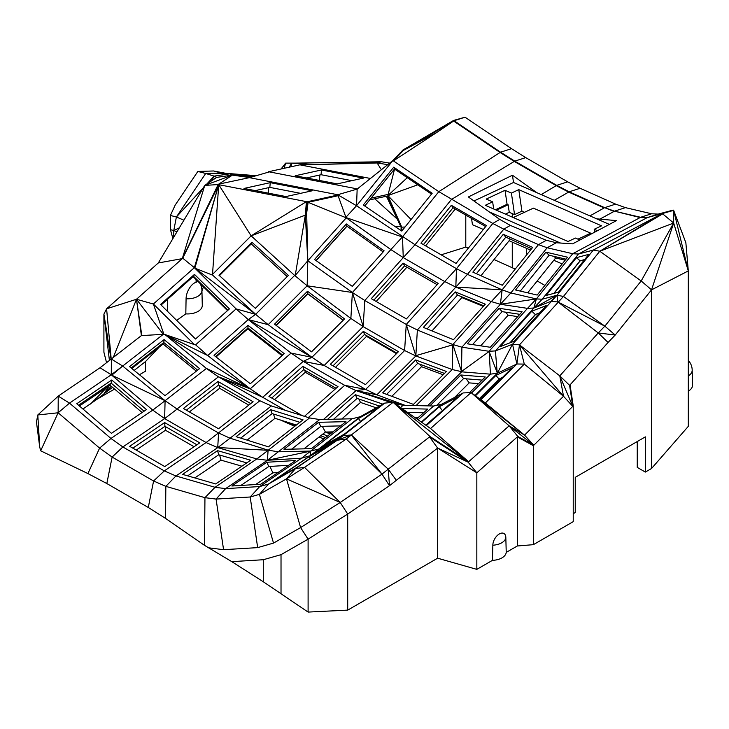 <?xml version="1.0" encoding="UTF-8"?>
<svg xmlns="http://www.w3.org/2000/svg" width="729" height="729" viewBox="0 0 729 729"><rect width="100%" height="100%" fill="white"/><g stroke="black" fill="none" stroke-linecap="round" stroke-linejoin="round"><path stroke-width="1.09" d="M471.526 218.399L472.447 224.705L483.354 229.471M509.115 240.734L530.502 250.083M553.821 260.28L562.177 263.934M505.388 214.098L509.252 212.294L514.556 214.618L521.928 211.173L524.497 212.294M493.679 208.977L492.64 201.851L485.268 205.305L568.064 241.499L575.436 238.055L579.892 240.005M492.64 201.851L486.27 199.072L505.033 190.296L511.403 193.085L514.556 214.618M509.252 212.294L508.14 204.758L496.485 210.207M508.14 204.758L507.083 204.293L505.033 190.296M521.928 211.173L518.775 189.64L601.571 225.835L594.199 229.28L594.627 232.196M511.403 193.085L518.775 189.64M590.873 234.182L590.727 233.189L533.409 208.13L513.262 217.543M590.727 233.189L577.96 239.158M594.199 229.28L597.452 230.701M473.987 200.967L513.517 182.487L609.371 224.395M510.346 225.416L503.794 229.161L538.476 244.652L547.16 247.751L556.345 242.757L546.322 240.269L510.346 225.416L499.693 219.374L489.241 211.893L560.483 243.039L572.62 243.851L616.47 220.632L596.623 218.818M507.083 204.293L495.428 209.742M425.636 245.864L455.261 209.013M527.659 292.821L555.653 257.993L565.166 260.217M480.976 275.744L510.364 239.176M513.517 182.487L512.451 175.215L468.373 196.958L489.241 211.893M536.899 192.711L512.451 175.215M556.345 242.757L560.483 243.039M526.466 255.104L526.466 248.316M494.007 259.533L515.23 269.083M512.268 267.589L512.268 242.11M512.268 217.105L512.268 213.615M537.191 280.966L544.909 285.422M555.653 257.993L553.985 256.371M499.693 219.374L492.813 223.475L456.482 268.673L415.02 244.734L403.255 257.601L402.49 236.843L438.822 191.654L393.405 160.899L403.456 150.384L436.871 132.386L393.405 160.899L392.876 160.535L356.545 205.733L415.02 244.734L451.351 199.536L514.273 161.419L500.076 152.479L438.822 191.654L492.813 223.475L503.794 229.161L467.462 274.359L456.482 268.673L444.717 281.54L403.255 257.601L364.801 300.512L406.253 324.451L444.717 281.54L455.816 287.08L467.462 274.359L502.144 289.841L510.829 292.94L547.16 247.751L572.702 253.728L578.498 254.029L647.206 217.625L673.669 210.362L688.304 270.915L685.861 242.748L673.669 210.362L662.205 213.597L599.794 251.232L563.462 296.43L604.851 326.155L598.254 332.943L608.059 342.466L570.042 384.885L573.231 405.916L573.231 521.654L533.355 544.672L533.355 445.701L573.231 405.916M589.925 215.893L604.168 207.938L568.666 192.082L569.149 191.8L604.651 207.656L615.622 204.129L580.129 188.282L569.149 191.8L556.71 185.357L514.765 161.136L514.273 161.419L556.218 185.64L541.21 194.597M615.622 204.129L625.464 207.637L614.492 211.164L604.651 207.656L614.009 211.446L599.229 219.465M580.129 188.282L567.681 181.84L556.71 185.357L556.218 185.64L568.666 192.082L554.268 200.311M640.126 217.561L614.492 211.164L640.636 217.288L572.702 253.728L536.371 298.926L510.829 292.94L500.367 304.275L536.371 298.926L542.166 299.218L533.865 308.012L527.514 308.367L536.371 298.926L533.865 308.012L495.41 350.922L512.533 344.243L497.369 373.193L475.035 395.473M406.253 324.451L404.613 350.531L415.84 355.943L406.253 324.451L417.362 330L452.873 344.507L461.904 347.186L500.367 304.275L491.328 301.596L502.144 289.841L538.476 244.652L546.322 240.269M417.763 184.792L389.049 195.144M407.283 177.703L389.104 194.424M465.785 215.091L465.785 247.095L468.291 248.197M394.562 169.082L388.156 194.388L389.122 194.251L389.013 195.645L369.694 199.901M637.246 441.546L637.246 467.389L645.347 472.073L651.535 468.501L688.304 426.347L688.304 270.915L651.535 289.85L651.535 468.501M688.304 391.154A14.68 8.475 0 0 0 692.55 385.076L692.186 370.204M172.891 238.602L170.449 229.681L170.395 215.456L175.206 205.049L197.841 171.452L205.715 173.466L176.391 216.987L183.918 220.194M106.571 362.732L103.91 352.244L103.91 314.153L106.598 308.804L111.218 359.169M39.721 447.032L36.45 422.009L37.799 414.965L58.138 412.778L99.609 448.107L87.908 473.568L40.669 450.804L39.721 447.032L37.799 414.965L58.229 396.111L100.019 367.762L111.291 374.779L69.501 403.128L110.963 438.466L122.855 446.959L164.317 470.898L175.935 475.973L165.838 486.352L204.949 497.67L204.53 545.356L231.795 561.649L263.287 581.76L308.103 612.078L308.103 539.159L347.706 514.036L389.496 485.687L388.22 469.175L429.536 436.917L468.146 462.177L509.143 425.827L517.827 436.471L517.353 436.89L517.353 545.975L506.227 552.391L505.835 537.692A9.185 5.303 120 0 0 499.338 533.947A9.185 5.303 120 0 0 492.84 545.201L492.449 560.346L476.83 569.367L476.83 472.82L517.353 436.89L533.81 445.237L524.552 435.131L471.08 392.585L509.143 425.827L524.552 435.131L563.517 396.266L572.775 406.372L569.604 385.377L570.042 384.885L572.775 406.372L559.79 375.863L569.604 385.377M87.908 473.568L106.826 483.537L112.129 457.056L99.609 448.107L110.963 438.466L152.753 410.117L164.645 418.61L122.855 446.959L112.129 457.056L153.591 480.994L165.838 486.352L165.556 518.401L204.53 545.356M165.556 518.401L148.288 507.475L106.826 483.537M437.628 448.053L429.536 436.917L430.01 436.534L393.122 402.317L351.332 434.958L381.996 474.123L388.22 469.175L396.321 480.311L437.628 448.053L476.83 472.82L468.146 462.177L437.628 448.053L437.628 558.204L347.706 610.118L308.103 612.078M437.628 558.204L476.83 569.367M492.449 560.346A14.68 8.475 0 0 0 506.227 552.391M517.353 545.975L533.355 544.672M645.347 472.073L645.347 436.871L575.236 477.349L575.236 512.551L573.231 513.708M82.942 409.005L97.394 399L114.59 389.067M139.43 374.733L145.472 371.243L145.472 361.584L134.154 370.423M196.083 279.572L196.083 282.287A12.047 6.169 114.9 0 0 186.077 298.753L185.813 313.871L176.682 320.414M185.813 313.871A14.68 8.475 0 0 0 202.288 305.342L201.924 290.47M201.933 290.999L203.437 286.843M441.163 254.822L465.785 247.095M364.773 206.025L394.498 169.046L431.495 194.096M376.182 301.478L406.891 267.215M485.678 226.573L453.055 207.738L423.44 244.589M565.996 259.187L549.128 255.232L520.296 291.099M531.632 248.68L505.808 237.144L476.411 273.712M456.053 263.424L486.471 225.589L451.351 205.314L420.934 243.149L456.053 263.424M640.636 217.288L647.206 217.625L658.178 214.098L651.608 213.77L640.636 217.288M537.164 295.054L567.581 257.209L545.939 252.143L515.531 289.978L537.164 295.054M502.235 285.239L532.653 247.404L503.274 234.291L472.857 272.127L502.235 285.239M388.12 195.846L411.056 219.52M388.156 194.388L371.107 198.142M401.779 231.066L401.779 227.175L401.087 227.211L387.983 195.873M405.06 226.983L401.779 227.175L387.992 195.873M401.087 230.619L401.087 227.211L387.5 195.973M395.501 226.837L400.722 226.437M196.447 279.936L196.447 282.15A11.199 1.868 -83.1 0 1 197.222 280.701M170.449 229.681L173.766 230.528L173.766 237.135M179.343 227.822L173.766 230.528L176.965 231.795M170.395 215.456L176.391 216.987L173.766 230.528M651.535 289.85L641.183 280.966L599.794 251.232L662.697 213.879L673.669 223.038L651.535 289.85L615.203 335.048L608.059 342.466M453.055 207.738L451.351 205.314M583.865 260.563L583.145 259.952M580.32 260.709L554.086 293.35M480.721 345.828L508.186 315.174L517.763 316.623M549.128 255.232L545.939 252.143M431.978 330.92L461.849 297.596L483.336 306.371M505.808 237.144L503.274 234.291M525.737 157.619L511.539 148.68L500.568 152.197L514.765 161.136L525.737 157.619L567.681 181.84M511.539 148.68L465.056 117.205L454.085 120.722L500.568 152.197L500.076 152.479L453.62 121.023L436.871 132.386M578.498 254.029L593.324 250.056L662.205 213.597L599.794 251.232L593.324 250.056L557.002 295.245L542.166 299.218L578.498 254.029M625.464 207.637L651.608 213.77M386.416 196.219L401.087 227.211M374.788 198.78L397.25 219.101M186.077 298.753A14.316 8.265 0 0 0 201.924 290.534A14.316 8.265 0 0 0 201.924 290.424M197.841 171.452L213.606 170.978L221.479 172.992L229.835 173.839L214.107 176.117L206.854 183.981M211.729 180.692L214.107 176.117L205.715 173.466L221.479 172.992M203.273 187.863L176.391 216.987M213.606 170.978L225.653 173.302M281.066 168.982L285.631 163.123L296.02 163.114M688.304 375.927A14.316 8.265 0 0 0 692.186 370.268A14.316 8.265 0 0 0 692.186 370.15M599.794 251.232L673.669 223.038L688.304 270.915M598.254 332.943L615.203 335.048L604.851 326.155L557.931 301.961L598.254 332.943L559.79 375.863L519.467 344.872L512.533 344.243L557.002 295.245L563.462 296.43L519.467 344.872L563.517 396.266L559.79 375.863M673.669 210.362L673.669 223.038L641.183 280.966L604.851 326.155M393.715 167.187L432.179 193.24L401.77 231.075L363.297 205.031L393.715 167.187L394.48 169.028L364.746 206.006M316.14 260.627L346.995 226.19M335.513 367.307L366.532 336.361L396.476 353.656M437.108 284.665L404.559 265.875L373.849 300.129M553.84 293.413L580.074 260.782L584.685 259.542M508.186 315.174L505.543 312.167M461.849 297.596L461.065 296.512M371.28 298.644L403.11 263.133L438.229 283.408L406.399 318.919L371.28 298.644M465.056 117.205L453.593 120.44L454.085 120.722L403.456 150.384L402.927 150.019L453.62 121.023M658.178 214.098L673.186 210.08M576.448 257.665L588.868 254.339L558.45 292.174L546.03 295.5L576.448 257.665L580.074 260.782M593.324 250.056L661.722 213.879M456.482 268.673L455.816 287.08L491.328 301.596L452.873 344.507L452.217 369.539L415.84 355.943L417.362 330L455.816 287.08L502.144 289.841L500.367 304.275L527.514 308.367L489.05 351.287L495.41 350.922L497.242 373.111M319.43 180.446L319.867 174.978M167.497 311.347L167.497 299.346M533.355 445.701L517.353 436.89M396.321 480.311L389.496 485.687L381.996 474.123L340.206 502.472L347.706 514.036L347.706 610.118M263.287 581.76L263.287 559.735L281.02 554.669L281.02 593.461M281.02 554.669L308.103 539.159L300.603 527.586L273.521 543.096L257.674 547.625L223.575 549.693L207.601 547.679M231.795 561.649L263.287 559.735M257.674 547.625L250.175 496.996L259.706 486.553L268.482 484.047L295.555 468.547L286.497 478.853L300.603 527.586L340.206 502.472L286.497 478.853L259.424 494.353L250.175 496.996L216.076 499.073L204.949 497.67L215.046 487.291L225.607 488.63L216.076 499.073L223.575 549.693M148.288 507.475L153.591 480.994L164.317 470.898L206.107 442.549L164.645 418.61L165.091 400.695L152.753 410.117L111.291 374.779L111.373 359.051L122.682 366.04L111.291 374.779M58.138 412.778L58.229 396.111L69.501 403.128L58.138 412.778L40.669 450.804M109.432 360.545L103.91 314.153L111.054 359.297M112.53 387.309L97.394 399M107.227 387.135L90.505 404.03M214.107 176.117L216.686 177.393L232.405 175.106L229.835 173.839L221.388 172.964L256.271 175.689M225.279 173.274L219.311 172.117L223.165 173.11M205.715 173.466L229.835 173.839L255.934 175.789M281.239 168.946L285.631 163.123L291.627 163.187L289.249 167.187L291.627 163.187L290.98 166.804M295.637 163.123L293.769 163.15M291.554 163.187L381.486 161.765L389.605 163.114M366.532 336.361L366.149 335.376M404.559 265.875L403.11 263.133M472.556 344.598L502.081 311.647L519.823 314.327M427.13 328.934L457.493 295.054L483.837 305.816M402.49 236.843L390.853 249.573L403.255 257.601M363.17 326.291L364.801 300.512L352.389 292.493L363.17 326.291M402.927 150.019L453.593 120.44L402.927 150.019L392.876 160.535L357.155 189.093L337.727 194.734L356.545 205.733L357.155 189.093M356.545 205.733L345.911 217.278L346.266 217.843L390.853 249.573L352.389 292.493L307.802 260.754L346.266 217.843L308.103 202.325L338.083 195.718L338.402 195.126M550.996 301.332L556.828 295.291L533.865 308.012L550.996 301.332L557.931 301.961L557.002 295.245M452.873 344.507L461.493 371.471L461.904 347.186L489.05 351.287L497.178 372.692M490.289 347.268L522.119 311.757L499.128 308.285L467.298 343.806L490.289 347.268M453.474 339.696L485.295 304.184L455.215 291.892L423.385 327.412L453.474 339.696M351.834 180.664L321.061 174.714L306.453 177.931M492.84 545.201A14.316 8.265 0 0 0 505.835 537.692M388.22 469.175L351.332 434.958L337.345 440.198L310.272 455.698L310.718 451.051L301.496 458.204L267.397 460.281L225.607 488.63L259.706 486.553L301.496 458.204L310.272 455.698L268.482 484.047L259.424 494.353L273.521 543.096M175.935 475.973L215.046 487.291L256.836 458.942L217.725 447.624L175.935 475.973M158.311 262.959L106.598 308.804L136.478 299.264L182.296 258.631L158.311 262.959L204.749 185.403L216.659 177.375M159.259 347.068L145.472 361.584M79.415 405.998L110.061 385.213L142.128 412.532M136.232 450.103L165.492 430.256L194.051 446.74M194.834 477.914L221.033 460.145L241.9 466.186M255.624 484.548L272.883 472.848L277.995 472.538M281.303 168.937L285.704 163.123L284.064 168.326M344.298 163.806L381.431 161.783L291.627 163.187L381.486 161.765L377.148 162.977L387.682 164.636M381.294 169.684L377.148 162.977L301.041 164.909L377.194 162.968M538.394 314.299L537.674 313.598M535.697 314.372L510.3 342.703M391.837 396.321L421.535 366.696L443.15 374.77M383.153 251.933L346.867 226.099L316.012 260.535M396.968 353.164L364.509 334.429L333.007 365.858M454.65 397.396L469.203 382.88L478.561 383.636M502.081 311.647L499.128 308.285M457.493 295.054L455.215 291.892M377.148 162.977L300.257 164.754L268.573 171.734L357.037 188.847M338.083 195.718L345.911 217.278M461.493 371.471L489.159 351.487M452.928 344.781L415.785 355.679M295.218 175.762L337.217 183.881L363.443 178.104L321.443 169.985L295.218 175.762M321.061 174.714L321.443 169.985M268.217 193.112L268.655 187.654M193.112 276.637L227.521 310.618M509.143 425.827L533.81 445.237L517.827 436.471M563.517 396.266L524.306 364.108L485.35 402.973L524.552 435.131M430.01 436.534L468.619 461.758L393.122 402.317L430.557 428.515L468.619 461.758L429.536 436.917M430.557 428.515L471.08 392.585L485.35 402.973M340.206 502.472L304.512 467.38L346.302 439.031L351.332 434.958L342.894 435.742L310.335 455.643L360.181 416.733L384.693 403.101L337.345 440.198L295.555 468.547L304.512 467.38L286.497 478.853M381.996 474.123L346.302 439.031L337.345 440.198M310.59 451.142L267.397 460.281L256.836 458.942L268.108 450.303L217.853 447.524L230.054 438.202L218.572 433.017L177.111 409.078L164.645 418.61M215.702 483.956L250.685 460.227L217.552 450.64L182.569 474.369L215.702 483.956M218.572 433.017L217.725 447.624L206.107 442.549L259.888 400.759L218.427 376.82L176.974 408.987L165.091 400.695L122.682 366.04L163.305 334.319L141.39 335.604L100.019 367.762M164.79 466.587L199.773 442.858L164.654 422.583L129.671 446.312L164.79 466.587M111.747 380.009L146.465 409.589L111.473 433.327L76.764 403.738L111.747 380.009L111.154 383.126L144.096 411.202M131.803 368.51L163.141 344.033L196.338 371.161M110.061 385.213L110.361 383.664M165.492 430.256L165.201 426.474M221.033 460.145L219.584 455.024M272.883 472.848L269.912 466.432M252.981 176.646L232.405 175.106L218.873 184.072M253.245 176.564L237.335 175.379L235.185 174.313L255.715 175.853M295.227 275.434L307.802 260.754L307.146 285.786L294.644 275.434L295.227 275.434L305.323 215.146L307.802 260.754L306.672 213.068L306.499 215.21L305.323 215.146L306.399 201.632L218.144 184.565L204.749 185.403L216.686 177.393M122.682 366.04L111.774 375.198L165.091 400.695L206.398 368.427L164.781 334.42L164.007 334.556L153.372 304.011L194.361 267.671L182.769 258.212L182.296 258.631L204.749 185.403L232.405 175.106L248.935 177.457M346.813 163.743L375.954 162.157L372.628 163.086M370.214 178.432L300.685 164.991M480.985 399.802L516.888 363.99L519.467 344.872L524.306 364.108L516.888 363.99L512.533 344.243M500.012 346.722L514.355 341.126L546.185 305.615L531.842 311.201L500.012 346.722M509.89 342.867L535.277 314.536L539.752 312.796M499.812 378.67L479.627 398.809M421.535 366.696L420.159 364.327M276.3 325.517L307.93 293.96L343.177 320.277M346.867 226.099L346.357 223.967L384.128 250.849L352.298 286.36L314.527 259.478L346.357 223.967M274.469 399.61L305.305 372.264L334.903 389.35M364.509 334.429L363.343 331.394L398.462 351.67L365.457 384.602L330.337 364.318L363.343 331.394M417.125 418.519L415.84 418.218M414.774 417.471L417.817 417.908M469.203 382.88L466.141 378.807M307.146 285.786L352.389 292.493L350.868 318.436L307.146 285.786L268.19 324.66L311.912 357.301L350.868 318.436L363.151 326.592L404.613 350.531L365.648 389.404L344.689 385.313L303.228 361.374L262.704 397.305L218.427 376.82L250.557 389.022L262.704 397.305L285.167 410.272M269.356 171.889L249.464 177.666L337.727 194.734M306.672 213.068L308.103 202.325M338.548 194.871L307.191 201.778L306.107 215.301M305.323 215.146L251.141 235.85L294.644 275.434L255.688 314.308L212.686 275.179L212.522 274.377L251.141 235.85L306.399 201.632L307.191 201.778M249.774 177.575L217.351 184.41L218.144 184.565L182.296 258.631L218.727 184.674L194.853 268.144L212.686 275.179M270.231 182.66L312.231 190.779L286.005 196.557L244.005 188.437L270.231 182.66L269.848 187.389L255.241 190.606M416.068 405.597L452.217 369.539L461.503 371.644M300.612 193.34L269.848 187.389M471.08 392.585L463.152 392.94L426.356 425.572M393.122 402.317L384.693 403.101M231.858 485.997L266.841 462.259L295.728 460.509L260.745 484.238L231.858 485.997M309.16 456.673L331.823 443.688L296.84 467.426L274.168 480.402L309.16 456.673L310.235 458.331M267.397 460.281L268.108 450.303M217.552 450.64L218.727 454.778L187.663 475.846M218.727 454.778L246.757 462.888M164.654 422.583L164.954 426.337L132.824 448.135M164.954 426.337L196.921 444.79M111.154 383.126L78.532 405.251M141.39 335.604L136.478 299.264L141.845 335.732M113.232 357.602L136.478 299.264L153.372 304.011L194.497 344.626L195.6 344.835L236.123 308.905L194.361 267.671L218.727 184.674L251.141 235.85M163.141 344.033L163.26 342.931M189.385 411.931L219.648 388.293L248.789 405.114M288.675 465.293L268.81 466.505L240.88 485.45M314.828 164.563L291.627 163.187M516.888 363.99L497.369 373.193L490.435 374.168L461.612 371.836L427.504 405.862M535.277 314.536L531.842 311.201M502.582 377.367L499.101 379.007L479.409 398.654M444.499 373.43L417.653 363.397L386.607 394.362M305.305 372.264L304.758 370.223M363.151 326.592L324.186 365.466L365.648 389.404L356.044 390.607L376.875 394.817L405.06 405.342M482.106 380.101L463.562 378.597L436.717 405.379M415.84 355.943L376.875 394.817L365.648 389.404M382.634 392.876L415.639 359.953L446.458 371.471L413.452 404.395L382.634 392.876M311.912 357.301L324.186 365.466L303.228 361.374L311.912 357.301L291.071 353.091L303.228 361.374M489.195 351.66L490.435 374.168L471.59 392.958M161.1 305.023L193.531 276.264L227.94 310.244M287.19 276.61L251.259 243.914L219.447 275.644M480.466 399.428L512.205 367.762L495.866 375.471L475.49 395.801M463.152 392.94L441.173 404.467L421.335 422.055M421.708 422.328L439.295 406.727L457.703 397.077L425.918 425.262M344.361 434.119L378.952 407.101L358.431 418.519L323.84 445.528L344.361 434.119M268.81 466.505L266.841 462.259M267.497 460.199L319.721 419.549L352.025 418.783L360.181 416.733M183.407 408.477L217.989 381.467L253.109 401.743L218.527 428.752L183.407 408.477M136.478 299.264L163.305 334.319M165.009 395.637L199.591 368.628L164.089 339.614L129.507 366.623L165.009 395.637M194.47 274.396L229.435 308.914L195.509 339.003L160.544 304.476L194.47 274.396L193.531 276.264M182.769 258.212L218.727 184.674L212.522 274.377M216.085 356.955L247.742 328.888L281.995 355.679M131.174 367.99L163.779 342.521L197.614 370.168M219.648 388.293L219.156 385.331M247.076 440.125L275.006 418.318L296.375 425.025M303.929 448.845L325.435 432.051L332.871 431.878M414.755 417.453L418.236 417.535M425.754 425.153L443.032 410.09M499.101 379.007L495.866 375.471M318.974 437.099L323.94 438.849M341.764 419.029L360.481 402.435L376.219 407.812M417.653 363.397L415.639 359.953M276.036 325.316L307.756 293.678L343.268 320.186M294.716 426.328L280.683 420.104M336.078 388.302L303.747 369.639L271.726 398.025M463.562 378.597L460.837 374.988L485.25 376.966L469.522 392.658M429.837 405.916L460.837 374.988M403.274 405.306L356.044 390.607L344.689 385.313L308.331 417.553M274.514 324.177L307.51 291.254L344.544 318.91L311.547 351.834L274.514 324.177M251.961 242.274L218.955 275.197L255.378 308.34L288.374 275.416L251.961 242.274L251.259 243.914M395.127 403.72L403.091 405.297L433.627 406.007L441.173 404.467M442.339 410.454L439.295 406.727M268.245 450.194L230.054 438.202L271.37 405.935L309.552 417.936L268.245 450.194L278.287 451.798L310.718 451.051L352.025 418.783M360.563 421.462L358.431 418.519M309.552 417.936L319.721 419.549M271.37 405.935L259.888 400.759M164.781 334.42L250.184 388.858L206.398 368.427L218.427 376.82M217.989 381.467L218.582 385.003L186.351 410.172M218.582 385.003L250.758 403.584M165.41 334.675L194.497 344.626M163.779 342.521L164.089 339.614M195.6 344.835L207.729 355.533L248.252 319.603L236.123 308.905L255.624 314.354L248.252 319.603L291.071 353.091L250.184 388.858M166.649 335.231L207.729 355.533L250.557 389.022M248.252 319.603L268.19 324.66L255.624 314.354M247.742 328.888L247.751 328.159M322.911 434.019L327.412 436.142M325.508 437.619L320.733 435.723M295.509 425.709L284.1 421.171M275.006 418.318L273.402 413.999M326.938 432.015L331.121 433.236M325.435 432.051L322.291 426.328M326.282 432.033L330.228 433.946M360.481 402.435L358.878 399.018M307.756 293.678L307.51 291.254M303.747 369.639L302.863 366.341L268.937 396.421L302.207 415.621M302.863 366.341L337.983 386.616L304.467 416.332M323.494 419.467L356.044 390.607L390.881 402.526M433.627 406.007L418.091 419.786M284 449.319L318.591 422.31L345.956 421.663L311.365 448.672L284 449.319M236.105 436.68L270.687 409.671L303.036 419.831L268.445 446.841L236.105 436.68M214.062 355.378L247.988 325.298L284.264 353.665L250.339 383.746L214.062 355.378M255.651 314.354L195.035 268.181M282.652 355.105L247.96 327.977L215.656 356.627M326.109 432.042L329.863 434.22M299.865 422.31L272.145 413.598L240.725 438.129M340.534 425.891L320.806 426.356L291.646 449.137M407.538 412.404L423.604 412.778M379.399 406.044L357.092 398.408L333.618 419.221M327.558 419.366L355.36 394.708L382.853 404.121M248.389 319.594L311.784 357.31M400.576 407.529L403.091 405.297M416.751 418.856L427.759 409.087L401.943 408.486M320.806 426.356L318.591 422.31M272.145 413.598L270.687 409.671M247.96 327.977L247.988 325.298M357.092 398.408L355.36 394.708M109.241 385.769L103.682 394.216L111.264 386.233M346.111 217.597L402.381 236.98M256.253 175.689L221.388 172.964M310.335 455.643L343.377 435.368L318.865 449L310.718 451.051M201.924 290.534A14.316 14.316 0 0 0 200.092 283.535M692.186 370.268A14.316 14.316 0 0 0 688.304 360.463"/></g></svg>
